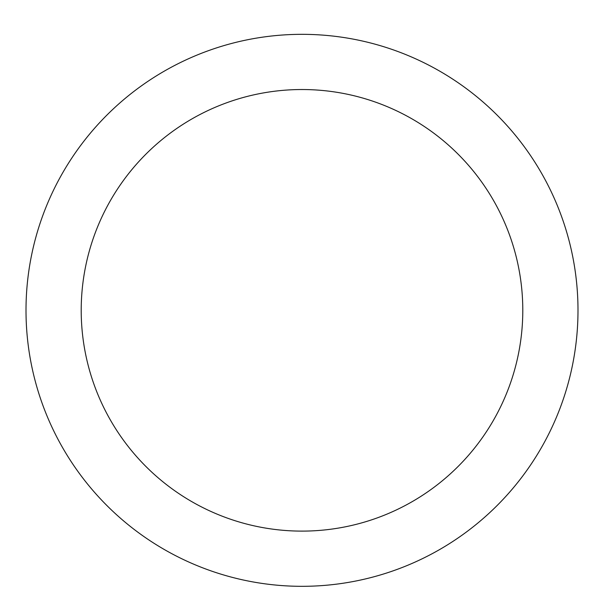 <?xml version="1.0" encoding="UTF-8"?>
<svg xmlns="http://www.w3.org/2000/svg" width="604" height="604" viewBox="0 0 604 604"><rect width="100%" height="100%" fill="white"/><g stroke="black" fill="none" stroke-linecap="round" stroke-linejoin="round"><path stroke-width="0.91" d="M302 34.33A275.99 275.99 0 0 1 541.018 448.319A275.99 275.99 0 0 1 62.982 448.319A275.99 275.99 0 0 1 302 34.33M302 89.528A220.792 220.792 0 0 1 493.211 420.716A220.792 220.792 0 0 1 110.789 420.716A220.792 220.792 0 0 1 302 89.528"/></g></svg>
